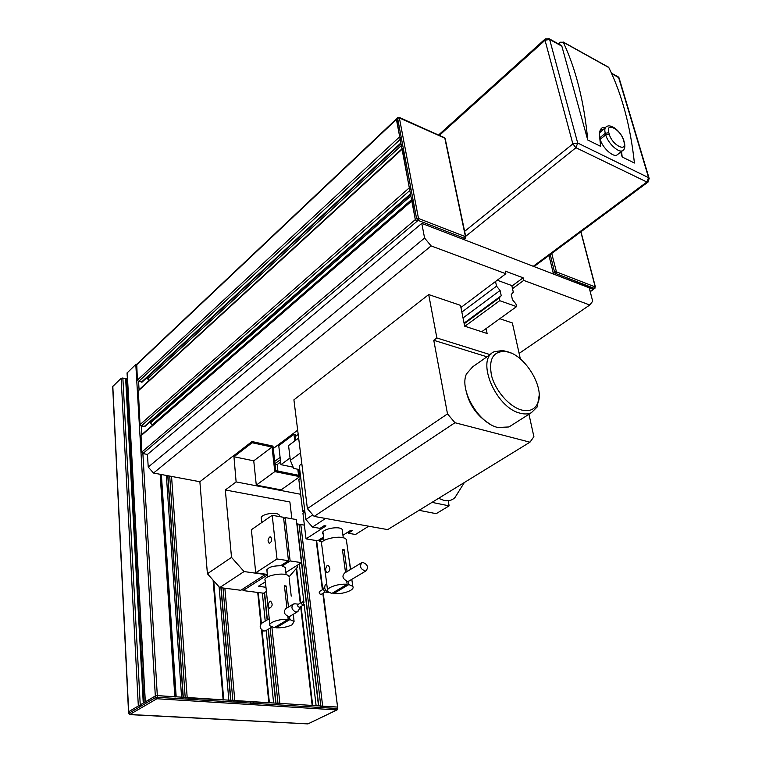 <?xml version="1.0" encoding="UTF-8"?>
<svg xmlns="http://www.w3.org/2000/svg" width="762" height="762" viewBox="0 0 762 762"><rect width="100%" height="100%" fill="white"/><g stroke="black" fill="none" stroke-linecap="round" stroke-linejoin="round"><path stroke-width="1.14" d="M295.913 440.093L295.237 434.569L293.97 434.283L278.749 445.703L280.94 464.658L290.055 457.981M280.94 464.658L293.189 467.192M293.97 434.283L294.789 440.931M599.713 137.617L600.189 139.303C602.266 147.609 613.162 157.667 617.058 154.943L617.706 154.448M605.714 127.283L599.561 132.788M602.79 129.616L600.532 129.569M605.733 127.264L602.199 127.787C599.999 129.264 599.132 132.217 599.599 136.674L600.637 146.352L587.74 139.989C584.14 101.965 575.986 69.39 563.289 42.243L560.413 42.205L558.498 43.91M607.362 66.742L608.8 67.532C621.878 94.221 630.412 126.054 634.413 163.02L622.163 156.982L621.573 151.447M559.984 45.158L561.851 46.187L587.74 139.989M622.163 156.982L620.744 152.086M348.053 532.009L348.224 533.238L352.454 530.571L350.787 530.276L342.938 535.248M448.189 500.701L449.123 505.863L436.178 513.674L419.071 510.321M449.123 505.863L431.987 502.387M304.905 511.778L302.704 511.378L298.828 479.527L300.78 478.145M323.555 537.01L317.668 540.791L306.057 538.877L325.965 525.932L324.241 525.628L320.04 528.371L312.458 527.056L305.857 519.494L299.247 465.668L301.838 463.801M306.057 538.877L302.943 513.274L304.924 511.94M304.695 510.035L302.704 511.378M319.192 539.81L319.345 541.068L323.717 538.267M322.564 541.601L319.345 541.068M342.424 531.505L342.357 529.695C339.671 525.132 319.383 529.542 322.974 533.895L323.183 534.152M325.545 518.455L312.458 527.056M305.857 519.494L312.801 514.855M368.694 526.209L355.483 534.495L348.224 533.238M486.08 328.584L487.108 333.499L464.677 326.184L460.496 305.362L428.701 294.561L293.913 399.84L307.391 508.635L447.504 413.89L454.962 422.72L314.163 516.407L307.391 508.635M497.215 280.226L511.807 285.56L513.312 292.227L511.273 294.484L512.445 299.714L515.96 303.981L516.55 306.61L499.701 300.676L499.129 298.018L501.234 295.723L500.082 290.465L496.538 286.169L461.848 312.096M298.199 434.426L295.466 436.464M496.538 286.169L495.519 281.502M281.807 442.122L281.95 443.303M516.55 306.61L481.708 331.737M499.701 300.676L464.896 326.25M499.129 298.018L464.191 323.774M501.234 295.723L464.068 323.145M500.082 290.465L463.029 317.964M511.931 286.083L523.123 277.806L505.254 271.12L505.844 273.739L460.924 307.505M297.675 430.197L273.263 448.542M274.72 461.381L280.102 457.4M274.977 463.667L280.368 459.696M512.512 288.665L523.723 280.397L589.778 305L592.693 301.238L589.216 287.817L421.786 223.38L147.447 454.447L148.228 467.068L424.586 238.039L431.121 245.916L153.524 473.04L148.228 467.068M523.123 277.806L523.723 280.397M438.56 498.348L444.103 500.434C448.599 501.282 452.228 500.31 454.981 497.5L457.352 493.814M519.122 353.406L589.778 305M153.524 473.04L199.873 481.736L207.407 573.748L231.515 557.384L225.323 489.985L289.884 501.977L291.856 518.76M421.786 223.38L424.586 238.039M431.121 245.916L505.844 273.739M233.972 456.752L233.858 455.581L252.012 441.55L252.136 442.741L233.972 456.752L253.746 460.829L272.034 447.046L252.136 442.741M298.98 470.335L299.752 476.66L274.796 471.621L256.289 485.127L253.746 460.829M274.796 471.621L272.034 447.046M299.752 476.66L281.102 489.89L256.289 485.127M280.635 462.001L277.178 464.544L277.92 471.087M297.809 469.259L298.542 475.269L275.758 470.649L272.987 446.113L252.012 441.55M520.341 358.902L512.369 322.974L499.777 318.707M428.701 294.561L436.874 337.976L490.099 354.625M436.874 337.976L433.768 340.29L486.975 356.807M433.768 340.29L447.504 413.89M314.163 516.407L387.677 529.609L529.961 442.189L533.895 436.702L528.952 414.261M454.962 422.72L529.961 442.189M300.485 452.923L290.332 460.334L288.569 445.56L298.647 438.064M290.332 460.334L293.694 468.411L299.266 469.563L298.361 470.211L298.256 469.354M299.847 470.516L298.361 470.211M490.271 424.263C476.202 415.652 467.887 403.212 465.315 386.944M491.652 353.539L472.64 366.836L466.458 373.952C458.972 389.706 478.631 423.424 497.824 427.492L508.978 426.958L511.731 425.206M539.153 395.497L537.2 406.927L531.285 412.775C528.123 414.204 524.418 414.338 520.16 413.185C495.548 407.784 475.402 359.121 494.233 351.73L502.891 350.472L510.616 352.901M521.389 409.946C528.866 411.813 534.162 409.88 537.277 404.155C546.163 388.896 524.256 352.977 505.235 351.444C492.976 351.206 488.432 359.35 491.595 375.876C495.567 390.982 509.349 406.679 521.389 409.946M418.5 219.875L417.147 218.237M465.382 238.22L463.306 239.354L464.229 238.611L463.306 239.354L434.283 228.19M396.526 118.834L136.75 364.265L137.379 380.133L138.579 381.495L142.265 381.952M412.013 200.139L415.309 219.637L416.824 221.466L415.309 219.637L396.421 119.463L397.726 117.7M396.602 118.758L399.679 136.769L401.145 138.551M146.704 377.857L149.142 380.486M411.68 200.435L141.027 435.254L141.646 452.152L142.875 453.542L147.447 454.447M401.955 148.828L138.322 390.401L140.018 424.644L141.227 426.015L144.951 426.406M140.018 424.644L409.308 187.814L402.25 148.561M409.308 187.814L410.804 189.633M149.752 422.224L152.514 425.282M590.217 291.694L593.684 289.284L554.555 274.472L553.202 272.825L548.964 255.499L553.202 272.825L554.488 271.882L550.24 254.556M594.97 287.665L594.893 288.446L593.131 289.322L579.168 283.95L577.844 282.331M594.893 288.446L594.417 288.427L595.017 286.845L556.46 271.91L551.726 253.451M590.14 291.398L594.417 288.427L555.841 273.539L554.555 274.472L553.202 272.825L552.174 273.568M595.036 287.407L595.017 286.845M444.113 137.531L444.865 138.351L465.401 236.41L464.582 238.325L418.1 220.38L416.585 218.551L418.443 218.218L399.393 118.005L444.579 138.008M175.536 696.935L157.315 695.611L142.875 453.542L418.1 220.38L418.443 218.218M445.265 139.036L444.865 138.351M140.275 705.66L138.322 706.003L128.673 711.698L155.324 695.963L157.315 695.611L250.841 701.554L250.498 704.536L250.841 701.554L337.118 707.031L320.85 706.422M312.687 705.593L312.172 705.441L300.657 606.704M269.243 618.696L261.737 623.24C259.156 626.145 259.813 628.736 263.7 631.022L265.519 630.85L271.891 627.04L279.883 703.393L312.172 705.441M279.883 703.393L278.025 703.717M232.877 700.859L269.396 702.859M185.214 697.849L223.752 699.973M136.95 364.074L135.798 364.446L127.064 372.999L145.161 701.964M129.464 714.413L128.759 713.346L155.419 697.64L157.41 697.297L157.315 695.611L155.324 695.963L145.171 702.135M127.606 382.924L126.502 382.915M126.301 379.257L122.863 377.99L121.148 378.295L112.681 386.582L128.511 711.851M112.805 386.182L128.759 713.346L129.807 714.489L156.896 698.754L252.765 704.669L253.26 703.288L252.765 704.669L336.871 709.946L308.058 723.862L129.807 714.489M253.117 701.697L253.26 703.288L253.117 701.697M296.313 519.551L285.169 517.588L290.141 560.946L301.438 562.642L296.313 519.551M272.215 515.312L276.997 558.975L288.474 560.699L283.531 517.303L272.215 515.312L251.384 529.723L255.718 572.795L267.319 574.415M301.438 562.642L285.864 572.491M285.169 517.588L283.683 518.608M269.596 537.077C267.719 539.496 267.595 541.572 269.234 543.306C271.92 541.849 272.377 539.706 270.615 536.877L269.596 537.077M276.997 558.975L255.718 572.795M285.445 568.7L285.312 567.519L282.273 565.985L290.141 560.946M288.474 560.699L280.616 565.737C271.777 565.842 267.224 567.576 266.948 570.928M253.984 555.527L253.317 548.964M282.14 564.756L282.273 565.985M267.376 574.977L243.04 590.569L263.557 593.198L266.405 591.417M265.405 581.806L258.366 586.273L265.967 587.273M318.506 705.85L296.856 523.846L304.39 525.151M233.867 455.724L236.125 481.917L300.628 494.271M236.125 481.917L225.323 489.985M233.591 455.666L199.873 481.736M277.197 464.677L275.034 464.239M219.723 587.569L240.802 590.274L265.328 574.529L244.069 571.557L219.723 587.569L207.407 573.748M243.04 590.569L242.888 588.94M231.515 557.384L244.069 571.557M289.036 576.844L297.513 567.09L297.304 565.261M324.631 586.378L323.383 589.216L324.812 592.045L328.651 592.417C325.05 590.798 323.926 588.293 325.269 584.911L326.736 583.863M365.474 571.014C360.55 569.29 359.35 566.48 361.874 562.575L362.541 562.385C367.465 564.128 368.656 566.938 366.112 570.824L365.474 571.014M321.383 594.274L321.202 594.379C319.24 594.046 318.735 593.046 319.688 591.379L323.421 589.131M349.31 560.07L350.596 569.404M327.508 589.921L321.755 544.906C317.211 539.506 342.957 533.933 346.339 539.591L346.596 541.468M333.356 592.522L333.508 593.674C340.004 593.998 345.691 592.912 350.549 590.407C352.92 588.969 353.663 587.607 352.768 586.33L348.863 584.559L348.405 581.216L349.491 580.739M347.139 584.321C337.957 583.244 324.583 588.331 327.727 591.626L331.784 593.455L347.139 584.321L346.681 580.977C342.462 578.529 341.843 575.834 344.815 572.891L344.262 573.224M347.091 571.538L344.11 549.669L342.395 549.392L345.529 572.481M327.031 565.671L328.336 565.49C330.756 568.728 330.27 571.167 326.869 572.795C325.222 570.852 325.279 568.481 327.031 565.671M333.508 593.674L348.863 584.559M346.843 582.149L348.405 581.216M342.567 550.631L344.11 549.669M291.227 596.151L289.15 577.872M269.843 624.44L265.29 580.768C261.461 575.796 286.283 571.186 288.979 576.377M275.911 626.688L276.025 627.802C282.359 628.012 287.741 626.993 292.179 624.726L294.084 621.363L289.874 619.582L289.512 616.363L290.617 615.867M288.179 619.392C279.521 618.582 267.433 622.878 269.977 625.802L274.339 627.621L288.179 619.392L287.817 616.172C283.778 613.877 283.235 611.286 286.198 608.4L285.645 608.733M288.474 607.047L286.112 585.988L284.436 585.768L286.903 607.99M269.605 601.37L270.634 601.199C272.958 604.123 272.567 606.457 269.462 608.209C267.957 606.39 268.005 604.104 269.605 601.37M279.606 516.617L279.444 515.398C277.339 510.94 258.499 514.474 261.471 518.77L261.861 522.475M276.025 627.802L289.874 619.582M287.941 617.306L289.512 616.363M284.569 586.959L286.112 585.988M295.18 603.828L293.475 604.018C290.913 606.952 291.608 609.6 295.57 611.981L297.39 611.829L298.99 609.581M265.519 630.85L265.995 630.565M301.952 602.075L298.247 604.314C297.285 605.961 297.771 606.943 299.723 607.257L299.904 607.152M302.828 601.913L302.133 601.97C301.171 603.618 301.666 604.609 303.619 604.923L302.828 601.913M127.33 377.904L126.216 378.952M127.397 378.971L126.34 379.962M623.459 140.113C620.63 129.302 605.333 121.415 608.819 132.683L609.267 134.255C612.162 145.304 627.574 152.962 623.916 141.665L623.459 140.113L624.059 141.246M608.819 132.683L605.285 133.321C604.399 129.978 604.742 127.797 606.333 126.778C608.409 125.073 611.581 125.787 615.839 128.93C619.63 132.159 622.278 135.96 623.792 140.341L623.916 141.665M623.678 149.581L622.64 150.619C618.763 153.324 607.838 143.208 605.733 134.884L605.285 133.321L599.751 137.741M600.189 139.303L605.733 134.884L609.267 134.255M624.278 143.323L624.249 141.894C625.383 146.523 624.85 149.438 622.64 150.619L617.058 154.943M608.8 67.532L563.289 42.243M648.11 181.994L646.871 182.013L575.929 147.714L465.658 236.344M533.286 266.29L646.871 182.013L648.567 177.584L618.639 77.543L611.696 73.714M561.851 46.187L549.621 39.434L577.691 143.018L575.929 147.714L572.862 143.885L577.691 143.018L648.986 177.87L619.049 77.857L616.744 76.495M649.31 178.946L648.986 177.87L647.938 182.128L534.019 266.576M464.62 231.372L572.862 143.885L545.03 40.262L545.259 38.9L549.364 38.862L548.497 38.329M439.331 135.388L545.03 40.262L549.621 39.434L549.364 38.862L561.584 45.615M619.23 79.534L618.363 76.981L611.448 73.162M141.646 452.152L416.585 218.551L397.621 118.329L136.484 364.941M137.379 380.133L399.679 136.769M139.065 389.715L138.579 381.495L400.183 139.436M400.85 142.97L141.399 382.162M147.666 378.8L401.336 145.561M411.785 200.968L140.684 436.026M402.05 149.304L138.027 391.106M141.742 434.626L141.227 426.015L409.813 190.5M410.451 193.91L144.104 426.625M150.466 422.939L410.842 195.958M152.181 424.882L411.547 199.682M556.46 271.91L555.841 273.539L554.488 271.882L556.184 271.586M580.825 231.886L595.151 286.683M399.393 118.005L397.621 118.329L397.802 117.624L399.593 117.872M399.155 117.386L444.417 137.665M465.811 237.039L465.401 236.41M465.22 236.582L418.748 218.58M337.804 708.793L322.831 593.408M322.374 589.769L316.182 540.544M300.79 524.532L322.659 706.107M299.028 524.227L320.802 705.993M318.764 705.86L297.104 523.894M299.38 563.947L303.971 602.856M304.152 604.323L316.116 705.698M300.238 603.113L296.208 568.585M270.158 628.078L277.978 703.278M275.987 703.145L268.338 629.164M267.376 619.83L264.557 592.569M262.347 593.046L265.224 621.135M266.176 630.45L273.615 702.993M268.834 702.697L261.48 629.688M260.89 623.878L257.727 592.455M224.876 588.235L234.782 700.535M223.009 587.988L232.839 700.411M230.886 700.288L221.123 587.75M219.085 586.854L228.829 700.154M223.123 699.792L213.084 580.12M171.555 476.421L187.176 697.506M169.707 476.079L185.185 697.382M183.28 697.268L167.945 475.745M166.364 475.45L181.575 697.154M161.373 474.516L176.174 696.811M174.85 696.725L160.144 474.278M156.505 698.83L155.419 697.64L135.798 364.446M127.197 372.58L145.332 701.859M125.644 378.647L143.256 703.088M140.237 704.869L122.863 377.99M138.322 706.003L121.148 378.295M156.896 698.754L157.41 697.297L337.309 708.546L336.823 709.86M602.199 127.787L601.313 128.502M608.648 67.285L563.137 41.996M438.531 135.036L545.125 39.014M464.391 482.479L454.981 497.5M531.285 412.775L508.978 426.958M505.235 351.444L502.891 350.472M537.277 404.155L537.2 406.927M400.974 143.608L142.17 382.038M410.566 194.491L144.847 426.501M595.37 286.817L580.968 231.772M445.17 138.589L465.725 236.62L465.258 238.325M307.886 723.9L337.118 709.908L337.795 708.689L323.25 593.16M322.783 589.512L316.63 540.62M312.677 705.479L301.104 606.428M300.685 602.837L296.628 568.109M275.739 703.136L268.119 629.298M267.157 619.963L264.338 592.712M269.386 702.726L262.071 630.231M261.385 623.44L258.261 592.522M230.667 700.268L220.913 587.721M223.733 699.83L213.722 580.834M183.08 697.249L167.764 475.717M175.527 696.773L160.772 474.402M143.942 702.678L126.292 379.066M128.521 711.956L128.597 713.489M129.769 714.632L222.275 719.442M224.523 719.566L222.304 719.442M307.867 723.9L224.552 719.566M348.863 581.111L366.112 570.824M344.129 573.329L361.398 562.861M325.06 592.064L321.202 594.379M346.339 539.591L350.453 569.5M351.806 579.358L352.768 586.33M343.291 537.839L342.148 529.447M324.002 540.525L322.926 532.114M293.284 614.277L294.084 621.363M286.112 574.691L285.312 567.519M279.587 516.607L279.444 515.398M267.586 576.948L266.833 569.766M292.999 604.304L285.512 608.838M297.39 611.829L289.979 616.248M298.447 604.19L294.713 603.771M300.047 607.066L298.371 611.048M299.723 607.257L303.619 604.923"/></g></svg>
